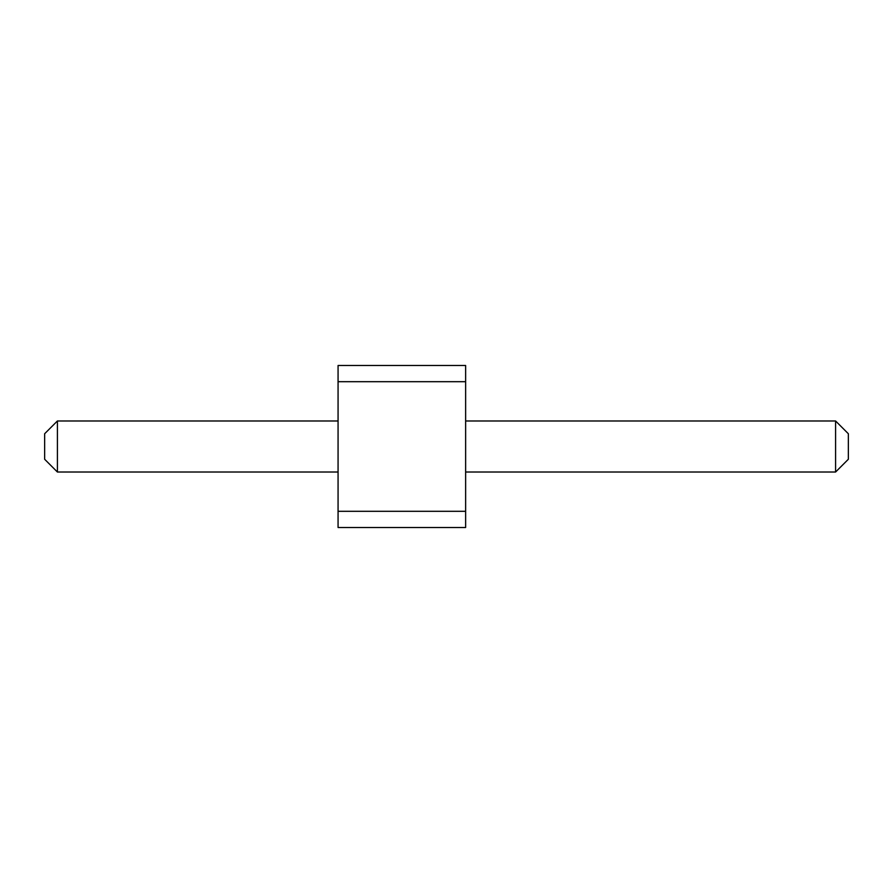 <?xml version="1.0" encoding="UTF-8"?>
<svg xmlns="http://www.w3.org/2000/svg" width="893" height="893" viewBox="0 0 893 893"><rect width="100%" height="100%" fill="white"/><g stroke="black" fill="none" stroke-linecap="round" stroke-linejoin="round"><path stroke-width="1.34" d="M338.067 365.494L338.067 527.506L465.633 527.506L465.633 365.494L338.067 365.494M338.067 511.309L465.633 511.309M338.067 381.691L465.633 381.691M338.067 472.017L57.409 472.017L57.409 420.983L338.067 420.983M465.633 420.983L835.591 420.983L835.591 472.017L465.633 472.017M57.409 420.983L44.65 433.741L44.65 459.259L57.409 472.017M835.591 472.017L848.35 459.259L848.35 433.741L835.591 420.983"/></g></svg>
